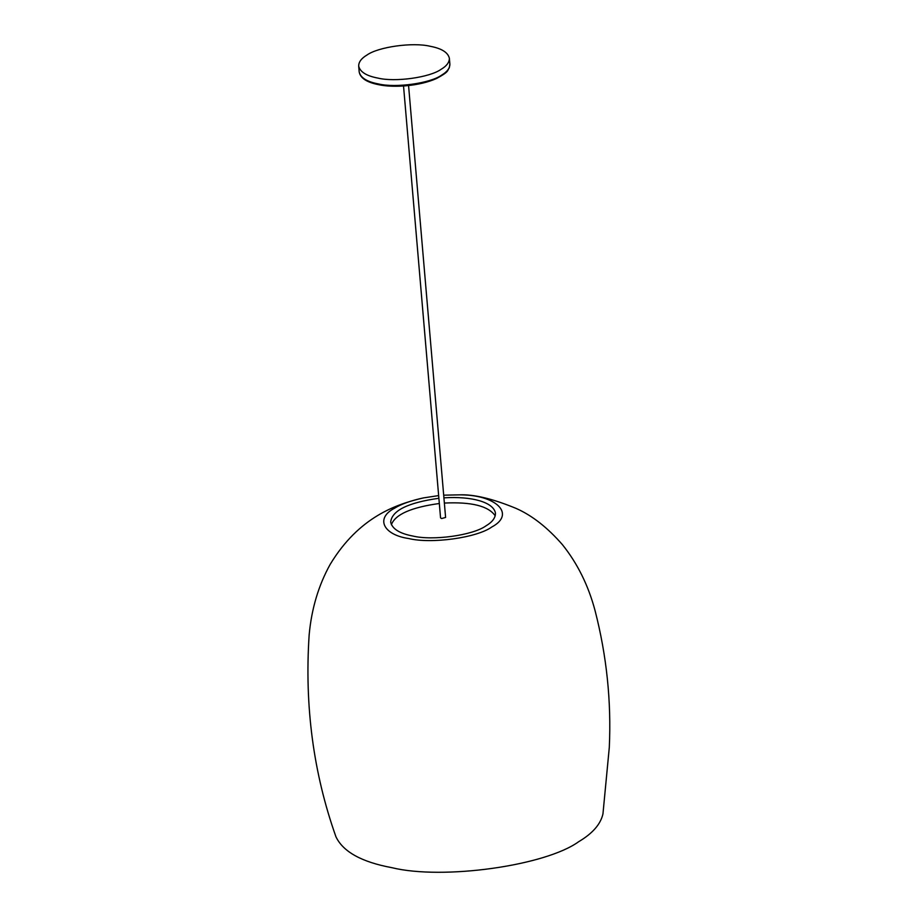 <?xml version="1.0" encoding="UTF-8"?>
<svg xmlns="http://www.w3.org/2000/svg" width="918" height="918" viewBox="0 0 918 918"><rect width="100%" height="100%" fill="white"/><g stroke="black" fill="none" stroke-linecap="round" stroke-linejoin="round"><path stroke-width="1.38" d="M377.895 78.087C395.084 82.322 429.853 77.491 441.122 69.298C446.641 66.039 449.384 62.367 449.372 58.293C448.007 52.429 441.604 48.425 430.152 46.279C412.974 42.044 378.205 46.875 366.936 55.057C361.417 58.327 358.663 61.999 358.686 66.073C360.051 71.925 366.454 75.93 377.895 78.087M403.53 85.982L440.56 517.878L441.627 518.544L445.597 517.442L408.567 85.558M443.681 495.169L459.092 494.859C495.835 494.423 516.272 513.977 491.773 527.012C476.981 537.764 431.334 544.099 408.774 538.545C383.15 534.861 375.233 518.234 394.373 508.32C401.04 504.143 410.713 500.677 423.416 497.912L438.643 495.594M459.092 494.859C473.642 494.171 492.668 498.704 516.18 508.446C532.073 515.468 547.472 527.529 562.39 544.626C577.491 563.468 588.392 585.489 595.082 610.688C606.683 655.796 611.422 701.363 609.3 747.39L602.954 813.899C600.647 824.203 592.569 833.464 578.73 841.668C545.407 865.881 442.602 880.167 391.791 867.659C361.738 862.082 343.125 851.801 335.954 836.791C313.405 773.3 304.466 706.022 309.148 634.958C311.512 608.886 318.535 585.317 330.239 564.272C359.087 516.604 396.691 504.12 423.416 497.912M391.366 524.729C395.199 514.447 411.184 507.379 439.32 503.5M444.358 503.064C471.508 501.756 488.456 506.013 495.227 515.824M443.91 497.843C471.645 496.064 493.574 502.123 495.468 513.173C495.49 517.878 492.312 522.112 485.932 525.888C472.908 535.343 432.745 540.931 412.882 536.043C399.663 533.553 392.261 528.929 390.678 522.158C391.814 510.615 407.879 502.651 438.873 498.279M449.877 64.134L449.315 67.748C447.02 70.904 449.464 71.501 436.601 78.466C419.583 86.223 393.558 87.921 378.893 84.731C366.913 82.448 360.338 78.168 359.179 71.902C360.544 77.766 366.959 81.771 378.4 83.928C395.589 88.162 430.347 83.331 441.615 75.138C447.135 71.868 449.889 68.207 449.877 64.134L449.372 58.293M359.179 71.902L358.686 66.073"/></g></svg>
